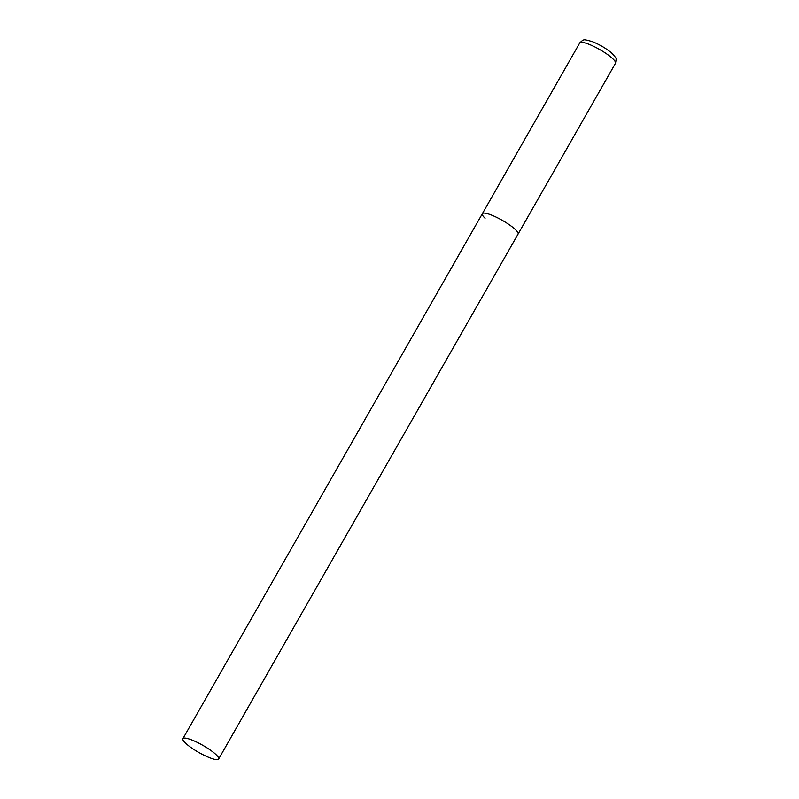 <?xml version="1.0" encoding="UTF-8"?>
<svg xmlns="http://www.w3.org/2000/svg" width="799" height="799" viewBox="0 0 799 799"><rect width="100%" height="100%" fill="white"/><g stroke="black" fill="none" stroke-linecap="round" stroke-linejoin="round"><path stroke-width="1.2" d="M485.073 218.227A20.554 4.095 29.7 0 1 482.356 213.693A20.554 4.095 29.7 0 1 496.139 217.108A20.554 4.095 29.7 0 1 515.345 229.533A20.554 4.095 29.7 0 1 518.072 234.067A20.554 4.095 -150.3 0 0 509.712 225.038A20.554 4.095 -150.3 0 0 490.516 214.691A20.554 4.095 -150.3 0 0 482.356 213.693L579.774 42.896A20.554 4.095 29.7 0 1 593.567 46.312A20.554 4.095 29.7 0 1 612.763 58.736A20.554 4.095 29.7 0 1 615.49 63.271C616.578 56.809 616.688 59.296 612.523 53.803C607.1 49.019 600.488 44.994 592.678 41.738C586.496 39.9 583.52 39.361 583.719 40.11C583.5 39.64 582.181 40.569 579.774 42.896M210.457 758.051A20.554 4.095 -150.3 0 0 218.626 759.05A20.554 4.095 -150.3 0 0 210.267 750.021A20.554 4.095 -150.3 0 0 191.071 739.674A20.554 4.095 -150.3 0 0 182.901 738.676A20.554 4.095 -150.3 0 0 191.261 747.704A20.554 4.095 -150.3 0 0 210.457 758.051M218.626 759.05L615.49 63.271M482.356 213.693L182.901 738.676"/></g></svg>
